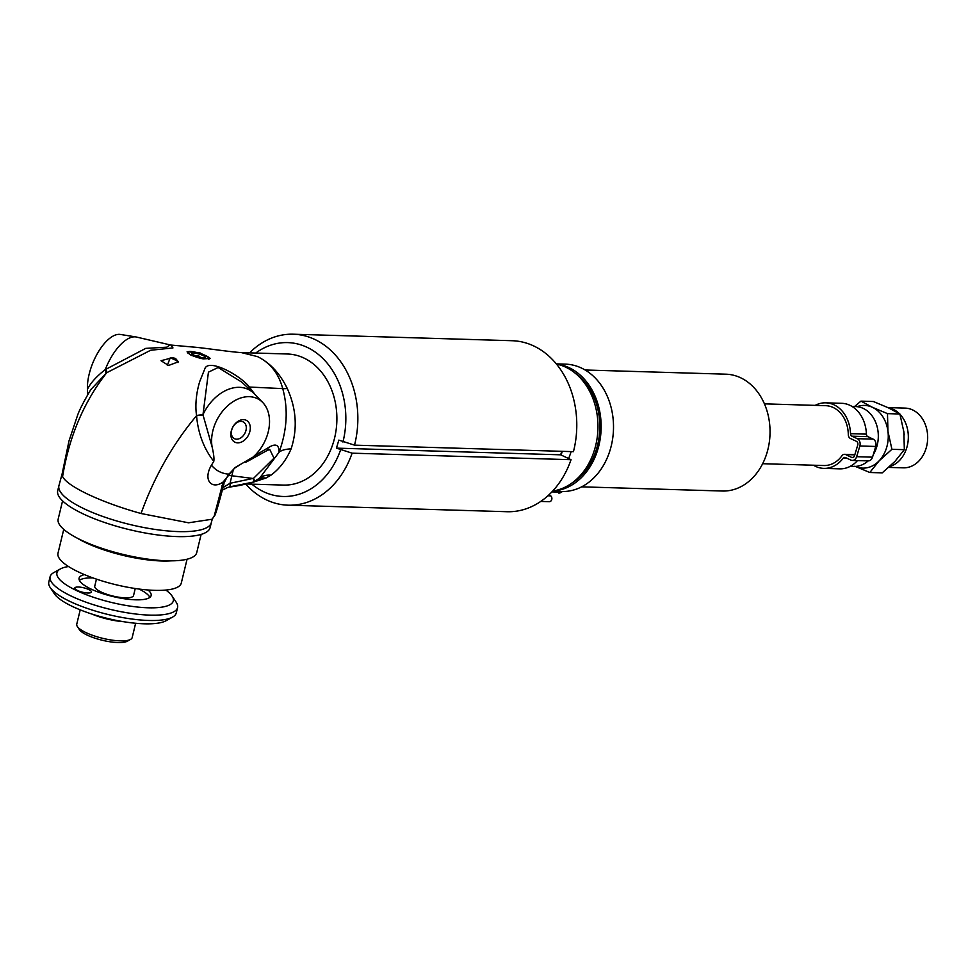 <?xml version="1.0" encoding="UTF-8"?>
<svg xmlns="http://www.w3.org/2000/svg" width="976" height="976" viewBox="0 0 976 976"><rect width="100%" height="100%" fill="white"/><g stroke="black" fill="none" stroke-linecap="round" stroke-linejoin="round"><path stroke-width="1.46" d="M556.296 363.865L565.385 364.133A63.721 50.02 91.7 0 1 613.501 428.366A63.721 50.02 91.7 0 1 563.079 491.526L552.526 491.221M558.87 493.063L558.614 493.039A5.697 4.477 -88.3 0 0 558.87 493.063A5.697 4.477 -88.3 0 0 561.395 492.16A3.989 3.135 91.7 0 1 563.079 491.526M549.146 494.637L550.732 495.869A3.135 2.464 91.7 0 1 551.782 499.431A3.135 2.464 91.7 0 1 549.329 501.688L540.741 501.432M552.636 491.099A63.721 50.02 -88.3 0 0 601.118 428.94A63.721 50.02 -88.3 0 0 556.43 364.011M574.535 372.661A62.013 48.678 91.7 0 1 599.776 428.903A62.013 48.678 91.7 0 1 571.228 483.547M903.825 431.587A26.974 21.167 91.7 0 1 904.191 435.003M889.661 466.552A29.878 23.448 -88.3 0 0 907.619 444.287A29.878 23.448 -88.3 0 0 899.982 414.275M899.445 413.714A29.878 23.448 -88.3 0 0 893.284 409.359A29.878 23.448 -88.3 0 0 888.331 407.785L873.361 401.514L860.942 401.136L872.471 407.334L887.477 413.629L899.896 413.995L888.367 407.809M887.916 407.59L905.106 408.102A29.878 23.448 91.7 0 1 912.633 409.932A29.878 23.448 91.7 0 1 927.2 443.543A29.878 23.448 91.7 0 1 903.325 467.833L888.709 467.406M887.477 413.629L887.965 431.416L891.918 449.302L879.132 460.843L869.823 472.494L882.243 472.86L895.029 461.319L904.337 449.68L903.861 431.892L899.896 413.995M891.918 449.302L904.337 449.68M854.537 406.541L860.942 401.136M855.293 466.418A31.366 24.62 -88.3 0 0 879.132 460.843A31.366 24.62 -88.3 0 0 887.965 431.416A31.366 24.62 -88.3 0 0 872.471 407.334A31.366 24.62 -88.3 0 0 857.074 406.675M869.823 472.494L854.817 466.199M852.072 406.467L855.708 406.577A29.939 23.497 91.7 0 1 863.248 408.407A29.939 23.497 91.7 0 1 873.252 454.718M868.176 460.892A5.697 4.477 -88.3 0 0 872.52 457.158L856.635 456.695A5.697 4.477 91.7 0 1 852.28 460.428L868.176 460.892A29.939 23.497 91.7 0 1 853.927 466.418L850.291 466.308M764.44 403.857L825.696 405.687A29.939 23.497 91.7 0 1 833.236 407.517A29.939 23.497 91.7 0 1 848.303 434.637A4.282 3.355 91.7 0 0 850.45 438.517L856.464 441.347A2.855 2.233 -88.3 0 1 857.745 445.007L854.537 455.707A2.855 2.233 -88.3 0 1 852.365 457.573A2.855 2.233 -88.3 0 1 851.645 457.402L845.643 454.572L854.805 454.84M845.643 454.572A4.282 3.355 91.7 0 0 844.557 454.316A4.282 3.355 91.7 0 0 841.983 455.707A29.939 23.497 91.7 0 1 823.915 465.528L762.659 463.71M585.149 369.989L725.9 374.186A58.45 45.872 91.7 0 1 740.613 377.761A58.45 45.872 91.7 0 1 769.112 443.519A58.45 45.872 91.7 0 1 722.423 491.026L581.659 486.841M556.454 364.06A64.148 50.349 91.7 0 1 565.665 367.147A64.148 50.349 91.7 0 1 597.519 434.918A64.148 50.349 91.7 0 1 552.672 491.062M561.054 454.999A69.845 54.827 -88.3 0 0 562.298 451.339M571.131 451.595A69.845 54.827 91.7 0 1 568.605 458.549M873.154 439.139L857.27 438.675A5.697 4.477 91.7 0 1 859.844 445.983L875.728 446.459A5.697 4.477 -88.3 0 0 873.154 439.139L867.847 436.638A2.855 2.233 91.7 0 1 866.407 434.137A32.781 25.73 -88.3 0 0 841.666 403.308L825.781 402.832A32.781 25.73 -88.3 0 0 815.204 405.369M857.27 438.675L851.95 436.174L867.847 436.638M866.407 434.137L850.523 433.661A2.855 2.233 -88.3 0 0 851.95 436.174M850.523 433.661A32.781 25.73 -88.3 0 0 825.781 402.832M813.423 465.21A32.781 25.73 -88.3 0 0 823.829 468.382A32.781 25.73 -88.3 0 0 843.13 458.281L847.29 458.403M852.28 460.428A5.697 4.477 91.7 0 1 850.84 460.074L845.533 457.573A2.855 2.233 -88.3 0 0 844.813 457.402A2.855 2.233 -88.3 0 0 843.13 458.281M856.635 456.695L859.844 445.983M823.829 468.382L839.714 468.846A32.781 25.73 -88.3 0 0 857.514 460.574M872.52 457.158L875.728 446.459M177.559 607.597L176.278 612.94A65.575 17.556 -166.4 0 1 172.618 617.076L166.103 620.712A59.878 16.031 -166.4 0 1 107.482 618.442A59.878 16.031 -166.4 0 1 54.29 593.676L50.166 587.454A65.575 17.556 -166.4 0 1 48.8 582.111L50.093 576.767A65.575 17.556 13.6 0 0 89.438 603.388A65.575 17.556 13.6 0 0 161.894 614.807A65.575 17.556 13.6 0 0 177.559 607.597A65.575 17.556 13.6 0 0 176.205 602.253L172.069 596.031A59.878 16.031 -166.4 0 1 159.003 607.499A59.878 16.031 -166.4 0 1 85.51 594.396A59.878 16.031 -166.4 0 1 60.268 568.996A59.878 16.031 -166.4 0 1 68.54 566.531M172.618 617.076A65.575 17.556 -166.4 0 1 108.409 614.587A65.575 17.556 -166.4 0 1 50.166 587.454M123.354 621.675A31.366 8.394 -166.4 0 1 91.89 614.063M77.629 590.553A8.552 2.294 -166.4 0 1 74.798 588.003A8.552 2.294 -166.4 0 1 83.655 587.784A8.552 2.294 -166.4 0 1 91.427 592.017A8.552 2.294 -166.4 0 1 86.303 592.896A8.552 2.294 -166.4 0 1 77.629 590.553M60.268 568.996L53.753 572.631A65.575 17.556 13.6 0 0 50.093 576.767M165.835 590.065A59.878 16.031 -166.4 0 1 172.069 596.031M147.998 589.992A37.064 9.919 -166.4 0 1 151.146 595.555A37.064 9.919 -166.4 0 1 142.289 599.63A37.064 9.919 -166.4 0 1 101.333 593.176A37.064 9.919 -166.4 0 1 79.093 578.134A37.064 9.919 -166.4 0 1 84.436 574.62M149.877 597.373A37.064 9.919 13.6 0 0 139.068 589.053M92.805 577.865A37.064 9.919 13.6 0 0 79.398 580.33M135.249 588.516L133.553 595.543A19.959 5.344 -166.4 0 1 112.899 596.043A19.959 5.344 -166.4 0 1 94.757 586.161L96.453 579.134M135.64 623.261L132.175 637.596A28.511 7.637 -166.4 0 1 130.589 639.402A28.511 7.637 -166.4 0 1 86.181 632.704A28.511 7.637 -166.4 0 1 77.348 626.519A28.511 7.637 -166.4 0 1 76.75 624.201L80.215 609.866M187.063 559.224L181.292 583.062A63.44 16.982 -166.4 0 1 143.338 589.553A63.44 16.982 -166.4 0 1 78.946 572.18A63.44 16.982 -166.4 0 1 57.987 553.246L63.745 529.395M171.081 560.846A63.44 16.982 -166.4 0 1 86.047 542.802A63.44 16.982 -166.4 0 1 77.226 538.142M77.348 626.519L79.41 629.63A25.657 6.869 13.6 0 0 87.364 635.193A25.657 6.869 13.6 0 0 127.331 641.22L130.589 639.402M202.618 358.765A11.407 2.281 -163.3 0 1 188.661 353.507A11.407 2.281 -163.3 0 1 187.734 352.129A11.407 2.281 -163.3 0 1 199.311 353.227A11.407 2.281 -163.3 0 1 209.572 358.68A11.407 2.281 -163.3 0 1 208.693 359.229M192.406 354.227A7.125 1.427 -163.3 0 1 195.395 353.166A7.125 1.427 -163.3 0 1 204.411 356.252A7.125 1.427 -163.3 0 1 202.764 357.777A7.125 1.427 -163.3 0 1 193.919 355.118A7.125 1.427 -163.3 0 1 192.406 354.227M196.359 356.155L196.432 356.057A2.855 2.855 0 0 1 200.153 357.179L200.153 357.289M336.439 448.13L560.675 454.816L571.045 459.696L352.104 453.169L336.439 448.13L338.843 440.115L354.52 445.141A85.534 67.137 -88.3 0 0 293.251 334.207A85.534 67.137 -88.3 0 0 249.563 352.873M354.52 445.141L573.449 451.668A85.534 67.137 91.7 0 0 512.18 340.722L293.251 334.207M561.725 451.315L560.675 454.816M246.074 484.425A85.534 67.137 -88.3 0 0 288.152 505.19A85.534 67.137 -88.3 0 0 352.104 453.169M571.045 459.696A85.534 67.137 91.7 0 1 507.093 511.717L288.152 505.19M340.526 450.058A76.982 60.427 91.7 0 1 251.82 484.145M241.609 352.629L287.359 353.995A65.575 51.472 91.7 0 1 336.854 421.071A65.575 51.472 91.7 0 1 283.455 485.084L247.697 484.023M255.724 353.056A76.982 60.427 91.7 0 1 323.605 359.205A76.982 60.427 91.7 0 1 342.942 442.03M212.109 446.874L203.008 414.91L196.554 415.703C198.104 433.429 203.85 448.655 213.781 461.355C214.281 458.659 213.72 453.828 212.109 446.874A36.71 26.206 -61.3 0 1 228.164 405.357A36.71 26.206 -61.3 0 1 262.764 402.539A36.71 26.206 -61.3 0 1 252.955 457.146L235.057 467.565L223.162 481.961L214.195 516.084L212.146 519.232L188.551 522.794L141.044 513.51C121.378 508.02 103.944 501.737 88.743 494.661C73.883 487.597 65.16 481.571 62.586 476.593L62.135 473.86L68.979 440.993L77.69 414.959C79.678 409.432 84.058 400.965 90.829 389.558L106.75 372.698L150.633 350.262L172.972 347.932L170.873 345.04M251.686 482.669L265.984 478.033L270.974 475.178C279.575 468.809 286.285 460.038 291.104 448.875C297.668 428.842 296.387 408.724 287.298 388.546C279.953 373.466 270.023 362.816 257.53 356.618C270.23 362.779 278.624 373.442 282.735 388.619C288.335 408.981 287.103 430.196 279.051 452.278C279.173 444.568 275.549 443.067 268.144 447.777A5.697 4.856 56.3 0 1 266.241 450.973L269.705 449.387L274.012 458.183L253.565 478.301L230.031 483.291L223.004 487.61M254.882 394.377L249.429 387.045C240.267 375.357 210.316 359.083 205.192 367.903L199.799 381.311C197.128 389.949 194.749 402.612 196.518 415.41L202.984 414.641L208.437 372.161L218.124 367.501L241.914 382.214M268.144 447.777L253.858 456.243M229.665 486.865L252.882 482.156L259.506 478.313L279.051 452.278A57.023 17.836 21.3 0 1 291.104 448.875M253.784 481.754A5.697 0.891 -115.6 0 0 253.784 481.741A5.697 0.891 -115.6 0 0 253.113 478.484L231.849 475.776A31.927 1.354 102.9 0 1 233.484 469.163M222.028 485.584A5.697 2.916 14.4 0 0 223.931 484.059A5.697 2.916 14.4 0 0 223.955 483.913M228.018 475.495A14.25 3.819 13.6 0 1 231.849 475.776L230.031 483.291A5.697 1.464 77.7 0 1 229.458 486.975A5.697 1.464 77.7 0 1 229.421 486.975M252.296 482.425L254.346 481.473A5.697 0.817 63.3 0 1 254.333 481.473M248.27 460.709A5.697 4.233 65 0 1 247.148 461.575L266.241 450.973A5.697 4.856 56.3 0 1 266.07 451.083M57.706 490.721A78.409 20.996 13.6 0 0 128.978 529.553A78.409 20.996 13.6 0 0 210.121 527.577L211.328 522.599A78.409 20.996 -166.4 0 1 130.186 524.563A78.409 20.996 -166.4 0 1 58.914 485.731L57.706 490.721M170.092 344.845L166.725 347.188L145.741 348.371L105.225 369.636C96.551 376.37 90.622 382.909 87.45 389.253A36.71 16.189 112.5 0 1 98.222 352.104A36.71 16.189 112.5 0 1 120.304 334.439L136.006 336.94L170.727 345.04L192.248 346.98C204.362 347.871 227.542 351.665 241.841 352.653L257.53 356.618L241.536 352.629M258.75 478.85A57.023 27.462 -117.9 0 1 265.984 478.033M270.974 475.178A57.023 27.267 55.6 0 0 260.812 477.362M203.008 414.91L202.984 414.641A40.419 28.841 118.7 0 1 254.297 393.779L262.764 402.539M234.948 467.675L239.815 464.796M196.518 415.41L196.554 415.703C172.74 444.165 154.245 476.776 141.044 513.51M248.746 388.814L249.429 387.045L282.735 388.619A57.023 13.627 -23.5 0 0 287.298 388.546M191.113 355.313L187.075 351.824L199.494 352.617L210.377 358.473L203.264 358.875L191.113 355.313M175.68 358.595L178.34 361.828L168.567 365.475L161.016 360.705L172.837 357.631L175.68 358.595M87.45 389.253L87.681 394.755M136.006 336.94A40.419 17.824 112.5 0 0 105.225 369.636L106.006 373.296M105.957 369.062L106.75 372.698C83.924 401.795 69.198 436.431 62.586 476.593M201.129 534.409L196.737 552.599A71.272 19.081 -166.4 0 1 122.964 554.392A71.272 19.081 -166.4 0 1 58.17 519.098L62.574 500.895M223.162 481.961C211.926 490.111 202.569 480.351 211.438 465.162L213.781 461.355M211.524 465.259A45.616 32.562 118.7 0 0 218.661 471.249A45.616 32.562 118.7 0 0 228.872 474.153M211.438 465.162A45.616 32.562 118.7 0 0 218.636 471.237L218.661 471.249M249.661 432.209A12.322 8.796 118.7 0 0 239.035 420.741A12.322 8.796 118.7 0 0 233.02 440.786A12.322 8.796 118.7 0 0 249.661 432.209M231.837 429.55A9.479 6.759 -61.3 0 1 243.366 421.974A9.479 6.759 -61.3 0 1 245.806 431.026A9.479 6.759 -61.3 0 1 234.264 438.59A9.479 6.759 -61.3 0 1 231.837 429.55M178.157 361.645A59.878 46.994 -88.3 0 0 170.214 357.899L175.448 359.571L178.157 361.645L177.949 362.608M167.311 365.402L170.214 357.899M561.395 492.16L551.904 491.88M547.89 495.784L550.732 495.869M853.097 457.439L851.645 457.402M253.565 478.301A5.697 0.817 63.3 0 1 254.346 481.473L261.226 477.032M245.635 462.258L247.148 461.563A5.697 4.233 65 0 1 246.94 461.66M239.913 464.808L234.667 468.138A5.697 2.44 -129.4 0 0 235.021 467.626L235.057 467.565M844.557 454.316L854.866 454.621M187.734 352.129L187.49 352.934M212.39 518.646L211.328 522.599M62.208 473.58L58.914 485.731M214.195 516.084C214.83 517.146 218.075 506.471 223.931 484.047C222.674 485.072 229.531 472.25 229.153 473.921L234.667 468.138M222.345 490.135L227.884 487.366L237.973 485.755M238.595 485.682L251.283 482.827M241.841 382.153L254.297 393.779"/></g></svg>

